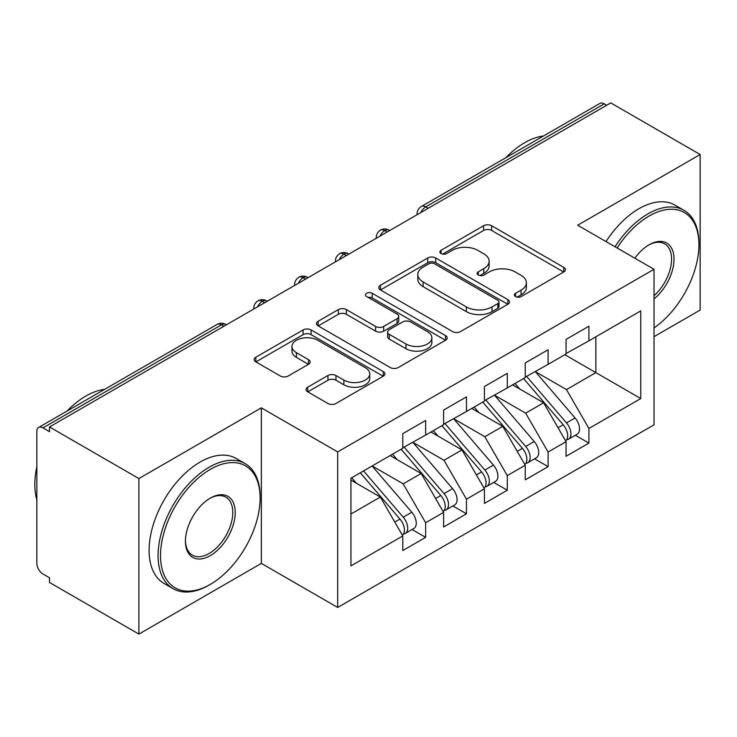 <?xml version="1.0" encoding="UTF-8"?>
<svg xmlns="http://www.w3.org/2000/svg" width="737" height="737" viewBox="0 0 737 737"><rect width="100%" height="100%" fill="white"/><g stroke="black" fill="none" stroke-linecap="round" stroke-linejoin="round"><path stroke-width="1.11" d="M515.559 296.569A3.971 2.294 0 0 0 521.17 296.569L563.741 271.999A5.666 3.27 0 0 0 565.399 269.678A5.666 3.27 0 0 0 563.741 267.365L491.625 225.734A5.666 3.27 0 0 0 483.61 225.734L441.039 250.313A3.971 2.294 0 0 0 439.878 251.925A3.971 2.294 0 0 0 441.039 253.546A3.971 2.294 0 0 0 446.65 253.546L452.159 250.368A18.13 10.465 0 0 1 477.797 250.368L483.813 253.832A18.13 10.465 0 0 1 489.119 261.239A18.13 10.465 0 0 1 483.813 268.637L478.304 271.824A3.971 2.294 0 0 0 477.134 273.436A3.971 2.294 0 0 0 478.304 275.058A3.971 2.294 0 0 0 483.905 275.058L489.414 271.879A18.13 10.465 0 0 1 515.062 271.879L521.068 275.352A18.13 10.465 0 0 1 526.384 282.75A18.13 10.465 0 0 1 521.068 290.157L515.559 293.335A3.971 2.294 0 0 0 514.398 294.957A3.971 2.294 0 0 0 515.559 296.569L515.559 293.335M307.716 387.192A5.666 3.27 0 0 0 306.058 389.505A5.666 3.27 0 0 0 307.716 391.817L327.956 403.498A5.666 3.27 0 0 0 335.961 403.498L383.24 376.202A5.666 3.27 0 0 0 384.898 373.889A5.666 3.27 0 0 0 383.24 371.577L311.125 329.936A5.666 3.27 0 0 0 303.11 329.936L255.831 357.233A5.666 3.27 0 0 0 254.173 359.545A5.666 3.27 0 0 0 255.831 361.858L280.272 375.971A5.666 3.27 0 0 0 288.287 375.971L308.517 364.29A5.666 3.27 0 0 0 310.176 361.978A5.666 3.27 0 0 0 308.517 359.665L296.403 352.664A15.155 8.752 0 0 1 291.963 346.482A15.155 8.752 0 0 1 301.313 338.394A15.155 8.752 0 0 1 317.831 340.291L365.312 367.699A15.155 8.752 0 0 1 369.753 373.889A15.155 8.752 0 0 1 360.393 381.978A15.155 8.752 0 0 1 343.875 380.08L335.961 375.511A5.666 3.27 0 0 0 327.956 375.511L307.716 387.192L307.716 391.817M654.023 336.689L700.15 310.056L700.15 154.521L610.761 102.904L49.508 426.944L49.508 431.661L42.976 427.884A8.66 5.002 -120 0 0 38.646 427.46A8.66 5.002 -120 0 0 36.85 431.421L36.85 563.39A8.66 5.002 -120 0 0 42.976 574.003L49.508 577.771L49.508 582.479L138.897 634.096L261.349 563.39L337.684 607.463L337.684 451.919L261.349 407.856L138.897 478.553L49.508 426.944M700.15 154.521L577.697 225.218L654.023 269.281L337.684 451.919M452.555 331.558A5.666 3.27 0 0 0 460.57 331.558L507.848 304.261A5.666 3.27 0 0 0 509.507 301.949A5.666 3.27 0 0 0 507.848 299.637L435.733 257.996A5.666 3.27 0 0 0 427.718 257.996L380.439 285.293A5.666 3.27 0 0 0 378.781 287.605A5.666 3.27 0 0 0 380.439 289.917L452.555 331.558M368.205 297.426A3.971 2.294 0 0 1 372.222 297.988L372.222 293.28L445.544 335.611A5.666 3.27 0 0 1 447.202 337.924A5.666 3.27 0 0 1 445.544 340.236L398.266 367.533A5.666 3.27 0 0 1 390.251 367.533L318.135 325.892L318.135 321.268A5.666 3.27 0 0 0 316.477 323.58A5.666 3.27 0 0 0 318.135 325.892M318.135 321.268L338.366 309.586A5.666 3.27 0 0 1 346.381 309.586L375.63 326.473A5.666 3.27 0 0 0 383.645 326.473L397.068 318.725A5.666 3.27 0 0 0 398.726 316.403A5.666 3.27 0 0 0 397.068 314.091L366.611 296.514A3.971 2.294 0 0 1 365.451 294.892A3.971 2.294 0 0 1 367.901 292.782A3.971 2.294 0 0 1 372.222 293.28M337.684 607.463L654.023 424.825L654.023 269.281M564.837 354.718L640.757 398.551L640.757 310.876L588.918 340.807L588.918 326.196L566.062 339.398L566.062 354.009L548.098 364.373L548.098 349.762L525.241 362.963L525.241 377.574L507.286 387.938L507.286 373.327L484.421 386.529L484.421 401.14L466.466 411.504L466.466 396.893L443.61 410.094L443.61 424.705L425.645 435.079L425.645 420.458L402.789 433.66L402.789 448.271L350.95 478.202L350.95 565.869L402.789 535.937L380.338 497.051L350.95 480.091M640.757 398.551L588.918 428.473L566.467 389.597L535.449 371.678M575.348 435.254L588.918 443.084L588.918 428.473M588.918 443.084L566.062 456.286L566.062 441.675L548.098 452.039L525.647 413.162L494.628 395.244M534.537 458.819L548.098 466.65L548.098 452.039M548.098 466.65L525.241 479.851L525.241 465.24L507.286 475.614L484.835 436.728L453.808 418.809M493.716 482.385L507.286 490.225L507.286 475.614M507.286 490.225L484.421 503.417L484.421 488.806L466.466 499.179L444.015 460.293L412.987 442.384M452.896 505.951L466.466 513.79L466.466 499.179M466.466 513.79L443.61 526.983L443.61 512.372L425.645 522.745L403.194 483.859L372.176 465.95M412.075 529.516L425.645 537.356L425.645 522.745M425.645 537.356L402.789 550.548L402.789 535.937M402.789 447.801L425.645 435.079M350.95 514.021L380.338 497.051M443.61 424.236L466.466 411.504M403.194 483.859L421.159 473.486L390.131 455.577M443.61 512.372L421.159 473.486M484.421 400.67L507.286 387.938M444.015 460.293L461.97 449.92L430.952 432.011M484.421 488.806L461.97 449.92M525.241 377.104L548.098 364.373M484.835 436.728L502.791 426.355L471.772 408.445M525.241 465.24L502.791 426.355M606.68 105.262L604.229 103.853L425.746 206.894L428.197 208.304M420.845 212.551A8.66 5.002 120 0 1 425.746 206.894A8.66 5.002 60 0 0 421.417 206.461L599.9 103.42A8.66 5.002 60 0 1 604.229 103.853M566.062 353.539L588.918 340.807M566.467 389.597L595.855 372.627L595.855 336.8L640.757 310.876M525.647 413.162L543.611 402.789L512.593 384.88M566.062 441.675L543.611 402.789M138.897 478.553L138.897 634.096M261.349 563.39L261.349 407.856M387.174 231.989L384.723 230.58A8.66 5.002 -120 0 0 380.393 230.147A8.66 5.002 -120 0 0 380.292 230.211C377.602 232.173 376.257 234.615 376.266 237.526A8.66 5.002 0 0 0 376.358 238.235M346.353 255.555L343.903 254.145A8.66 5.002 -120 0 0 339.582 253.712A8.66 5.002 -120 0 0 339.481 253.777C336.781 255.739 335.436 258.18 335.446 261.091A8.66 5.002 0 0 0 335.538 261.801M305.542 279.12L303.091 277.711A8.66 5.002 -120 0 0 298.761 277.278A8.66 5.002 -120 0 0 298.66 277.342C295.961 279.305 294.616 281.746 294.634 284.657A8.66 5.002 0 0 0 294.717 285.366M264.721 302.686L262.271 301.276A8.66 5.002 -120 0 0 257.941 300.843A8.66 5.002 -120 0 0 257.839 300.908C255.14 302.87 253.804 305.311 253.814 308.223A8.66 5.002 0 0 0 253.897 308.932M517.144 297.131L521.068 294.864A18.13 10.465 0 0 0 526.384 287.467L526.384 282.75M489.119 261.239L489.119 265.956A18.13 10.465 0 0 1 483.813 273.353L479.888 275.62M563.667 272.036L491.625 230.441A5.666 3.27 0 0 0 483.61 230.441L442.624 254.108M507.775 304.307L435.733 262.713A5.666 3.27 0 0 0 427.718 262.713L380.513 289.963M497.834 303.57A3.971 2.294 0 0 0 498.995 301.949A3.971 2.294 0 0 0 497.834 300.327L434.526 263.782A3.971 2.294 0 0 0 428.916 263.782L423.112 267.135A18.13 10.465 0 0 0 417.796 274.542A18.13 10.465 0 0 0 423.112 281.939L466.383 306.924A18.13 10.465 0 0 0 492.021 306.924L497.834 303.57L497.834 308.287A3.971 2.294 0 0 0 498.995 306.666L498.995 301.949M417.796 274.542L417.796 279.249A18.13 10.465 0 0 0 423.112 286.656L423.112 281.939M497.834 308.287L492.021 311.64A18.13 10.465 0 0 1 466.383 311.64L423.112 286.656M318.209 325.938L338.366 314.294L338.366 309.586M398.726 316.403L398.726 321.12A5.666 3.27 0 0 1 397.068 323.432L383.645 331.18A5.666 3.27 0 0 1 375.63 331.18L346.381 314.294A5.666 3.27 0 0 0 338.366 314.294M372.222 297.988L445.47 340.273M405.976 343.995A15.155 8.752 0 0 0 422.494 345.893A15.155 8.752 0 0 0 431.854 337.804A15.155 8.752 0 0 0 427.414 331.613L410.684 321.958A5.666 3.27 0 0 0 402.678 321.958L389.256 329.706A5.666 3.27 0 0 0 387.598 332.018A5.666 3.27 0 0 0 389.256 334.331L405.976 343.995L405.976 348.702A15.155 8.752 0 0 0 422.494 350.6A15.155 8.752 0 0 0 431.854 342.521L431.854 337.804M387.598 332.018L387.598 336.735A5.666 3.27 0 0 0 389.256 339.048L389.256 334.331M405.976 348.702L389.256 339.048M369.753 373.889L369.753 378.606A15.155 8.752 0 0 1 360.393 386.685A15.155 8.752 0 0 1 343.875 384.788L335.961 380.228A5.666 3.27 0 0 0 327.956 380.228L307.79 391.863M291.963 346.482L291.963 351.19A15.155 8.752 0 0 0 296.403 357.381L296.403 352.664M308.444 364.336L296.403 357.381M383.166 376.248L311.125 334.653A5.666 3.27 0 0 0 303.11 334.653L255.905 361.904M526.826 376.662L566.504 422.918A11.543 6.67 60 0 1 570.963 433.89A11.543 6.67 60 0 1 568.568 439.169L577.145 434.222A11.543 6.67 -120 0 0 579.531 428.934A11.543 6.67 -120 0 0 575.072 417.962L535.394 371.715M568.568 439.169A11.543 6.67 60 0 1 566.698 439.703M523.556 378.542L563.234 424.798A11.543 6.67 60 0 1 567.693 435.77A11.543 6.67 60 0 1 565.601 440.873M519.686 388.979L514.988 383.498M486.005 400.228L525.684 446.484A11.543 6.67 60 0 1 530.143 457.456A11.543 6.67 60 0 1 527.747 462.735L536.324 457.788A11.543 6.67 -120 0 0 538.71 452.509A11.543 6.67 -120 0 0 534.251 441.527L494.573 395.281M527.747 462.735A11.543 6.67 60 0 1 525.877 463.269M482.735 402.116L522.422 448.363A11.543 6.67 60 0 1 526.872 459.335A11.543 6.67 60 0 1 524.781 464.439M478.875 412.545L474.167 407.064M445.185 423.793L484.863 470.049A11.543 6.67 60 0 1 489.322 481.021A11.543 6.67 60 0 1 486.936 486.309L495.504 481.353A11.543 6.67 -120 0 0 497.899 476.074A11.543 6.67 -120 0 0 493.44 465.102L453.762 418.846M486.936 486.309A11.543 6.67 60 0 1 485.066 486.844M441.924 425.682L481.602 471.929A11.543 6.67 60 0 1 486.061 482.901A11.543 6.67 60 0 1 483.96 488.005M438.054 436.111L433.347 430.629M404.364 447.359L444.043 493.615A11.543 6.67 60 0 1 448.501 504.587A11.543 6.67 60 0 1 446.115 509.875L454.683 504.919A11.543 6.67 -120 0 0 457.078 499.64A11.543 6.67 -120 0 0 452.619 488.668L412.941 442.412M446.115 509.875A11.543 6.67 60 0 1 444.245 510.409M401.103 449.248L440.781 495.494A11.543 6.67 60 0 1 445.24 506.476A11.543 6.67 60 0 1 443.14 511.57M397.234 459.676L392.526 454.195M363.553 470.925L403.231 517.181A11.543 6.67 60 0 1 407.69 528.153A11.543 6.67 60 0 1 405.295 533.441L413.862 528.484A11.543 6.67 -120 0 0 416.258 523.206A11.543 6.67 -120 0 0 411.799 512.233L372.121 465.977M405.295 533.441A11.543 6.67 60 0 1 403.425 533.975M360.282 472.813L399.961 519.069A11.543 6.67 60 0 1 404.42 530.041A11.543 6.67 60 0 1 402.319 535.136M356.413 483.242L351.715 477.76M654.023 327.928A70.43 40.664 120 0 0 698.925 244.776A70.43 40.664 120 0 0 649.131 216.024A70.43 40.664 120 0 0 617.109 247.973M615.017 246.766A72.162 41.659 -60 0 1 647.906 213.905A72.162 41.659 -60 0 1 683.982 210.331A72.162 41.659 -60 0 1 698.925 243.367L698.925 244.776M634.852 258.217A35.21 20.332 -60 0 1 649.122 244.776A35.21 20.332 -60 0 1 649.131 244.776L649.131 244.776A35.21 20.332 -60 0 1 673.904 256.384A35.21 20.332 -60 0 1 654.023 298.89M505.84 157.727A72.162 41.659 -60 0 1 524.633 142.729A72.162 41.659 -60 0 1 543.418 136.023M606.035 241.579A72.162 41.659 -60 0 1 638.924 208.718A72.162 41.659 -60 0 1 675 205.144L683.982 210.331M654.023 295.694A33.478 19.328 120 0 0 670.771 266.693A33.478 19.328 120 0 0 664.645 243.827A33.478 19.328 120 0 0 648.505 245.145M209.105 585.077L210.331 584.367A70.43 40.664 120 0 0 260.124 498.111A70.43 40.664 120 0 0 210.331 469.358A70.43 40.664 120 0 0 160.528 555.615A70.43 40.664 120 0 0 210.331 584.367L209.105 585.077A72.162 41.659 -60 0 1 173.029 588.651A72.162 41.659 -60 0 1 161.965 530.824A72.162 41.659 -60 0 1 209.105 467.24A72.162 41.659 -60 0 1 245.181 463.665A72.162 41.659 -60 0 1 260.124 496.701L260.124 498.111M210.331 555.615A35.21 20.332 -60 0 1 185.429 541.244A35.21 20.332 -60 0 1 210.331 498.111L210.331 498.111A35.21 20.332 -60 0 1 235.232 512.491A35.21 20.332 -60 0 1 210.331 555.615M185.438 540.525A33.478 19.328 120 0 0 192.366 555.154A33.478 19.328 120 0 0 209.105 553.496A33.478 19.328 120 0 0 230.976 523.989A33.478 19.328 120 0 0 225.844 497.162A33.478 19.328 120 0 0 209.704 498.479M67.039 411.062A72.162 41.659 -60 0 1 85.833 396.073A72.162 41.659 -60 0 1 104.626 389.366M173.029 588.651L164.047 583.464A72.162 41.659 -60 0 1 152.983 525.647A72.162 41.659 -60 0 1 200.123 462.053A72.162 41.659 -60 0 1 236.199 458.488L245.181 463.665M36.85 499.769A72.162 41.659 -60 0 1 36.85 466.77M223.901 326.261L221.45 324.842L42.976 427.884M226.434 324.796L225.78 324.409A8.66 5.002 120 0 0 221.45 324.842A8.66 5.002 -120 0 0 217.12 324.409L38.646 427.46M389.707 230.524L389.053 230.147A8.66 5.002 120 0 0 384.723 230.58A8.66 5.002 120 0 0 380.025 236.116M417.087 214.716L417.087 213.96A8.66 5.002 0 0 0 417.179 214.67M348.896 254.09L348.233 253.712A8.66 5.002 120 0 0 343.903 254.145A8.66 5.002 120 0 0 339.213 259.682M308.075 277.656L307.421 277.278A8.66 5.002 120 0 0 303.091 277.711A8.66 5.002 120 0 0 298.393 283.248M267.255 301.23L266.601 300.843A8.66 5.002 120 0 0 262.271 301.276A8.66 5.002 120 0 0 257.572 306.813M521.068 294.864L521.068 290.157M478.304 275.058L478.304 271.824M483.813 273.353L483.813 268.637M441.039 253.546L441.039 250.313M483.61 230.441L483.61 225.734M491.625 230.441L491.625 225.734M563.741 271.999L563.741 267.365M380.439 289.917L380.439 285.293M427.718 262.713L427.718 257.996M435.733 262.713L435.733 257.996M507.848 304.261L507.848 299.637M466.383 311.64L466.383 306.924M492.021 311.64L492.021 306.924M346.381 314.294L346.381 309.586M375.63 331.18L375.63 326.473M383.645 331.18L383.645 326.473M397.068 323.432L397.068 318.725M445.544 340.236L445.544 335.611M327.956 380.228L327.956 375.511M335.961 380.228L335.961 375.511M343.875 384.788L343.875 380.08M308.517 364.29L308.517 359.665M255.831 361.858L255.831 357.233M303.11 334.653L303.11 329.936M311.125 334.653L311.125 329.936M383.24 376.202L383.24 371.577M563.234 424.798L558.047 427.792M575.072 417.962L566.504 422.918M522.422 448.363L517.227 451.357M534.251 441.527L525.684 446.484M481.602 471.929L476.415 474.932M493.44 465.102L484.863 470.049M440.781 495.494L435.595 498.498M452.619 488.668L444.043 493.615M399.961 519.069L394.774 522.063M411.799 512.233L403.231 517.181M389.053 230.147A8.66 8.66 0 0 0 380.393 230.147M421.417 206.461A8.66 8.66 0 0 0 417.087 213.96M348.233 253.712A8.66 8.66 0 0 0 339.582 253.712M376.266 237.526L376.266 238.291M307.421 277.278A8.66 8.66 0 0 0 298.761 277.278M335.446 261.091L335.446 261.856M266.601 300.843A8.66 8.66 0 0 0 257.941 300.843M294.634 284.657L294.634 285.422M225.78 324.409A8.66 8.66 0 0 0 217.12 324.409M253.814 308.223L253.814 308.987"/></g></svg>
